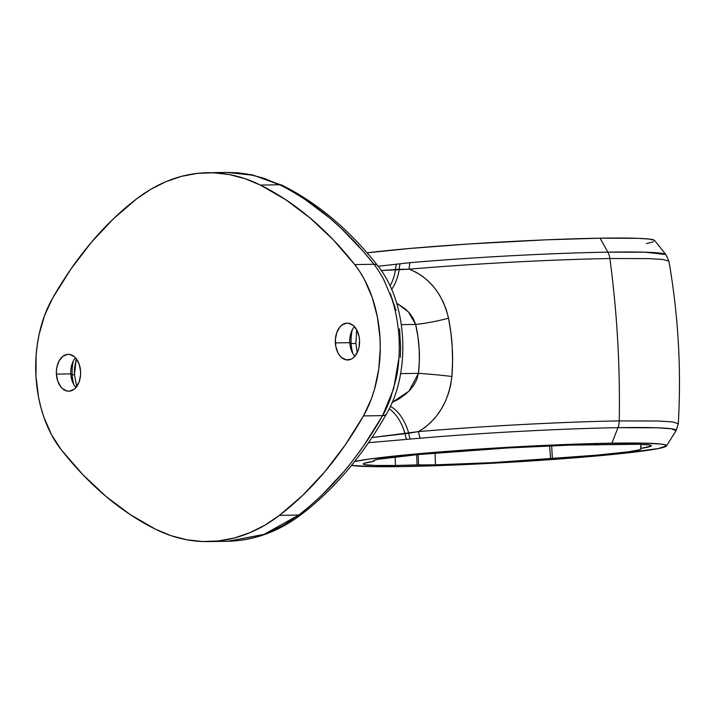 <?xml version="1.0" encoding="UTF-8"?>
<svg xmlns="http://www.w3.org/2000/svg" width="714" height="714" viewBox="0 0 714 714"><rect width="100%" height="100%" fill="white"/><g stroke="black" fill="none" stroke-linecap="round" stroke-linejoin="round"><path stroke-width="1.07" d="M654.631 240.957L654.327 240.234L649.142 239.074L638.057 238.333L600.09 238.19L607.828 252.149A169.977 8.024 176.7 0 0 410.104 262.654A14.173 7.158 85.1 0 0 409.202 269.196L399.251 269.303A14.173 7.792 -96.5 0 1 400.143 263.707A14.173 7.792 83.5 0 0 399.251 269.303A35.441 20.403 -86.1 0 1 391.602 289.42A35.441 20.403 93.9 0 0 399.251 269.303L395.538 269.517A14.173 8.077 -96.9 0 1 396.466 264.135A14.173 8.077 83.1 0 0 395.538 269.517A35.441 21.108 -86.9 0 1 390.031 285.93A35.441 21.108 93.1 0 0 395.538 269.517L381.24 270.526L409.202 269.196A14.173 7.158 -94.9 0 1 410.104 262.654L378.143 266.277L410.104 262.654A169.977 8.024 -3.3 0 1 607.828 252.149A14.173 9.336 -90.9 0 1 609.863 258.53A172.511 8.14 176.7 0 0 409.202 269.196A172.511 8.14 -3.3 0 1 609.863 258.53A708.806 466.617 89.1 0 1 619.225 420.921A708.806 466.617 -90.9 0 0 609.863 258.53L648.615 258.602L662.931 259.485L668.929 261.208L665.921 254.568L654.595 240.466A159.481 7.524 176.7 0 0 600.09 238.19L607.828 252.149A169.977 8.024 -3.3 0 1 665.921 254.568L645.126 252.194L607.828 252.149A14.173 9.336 89.1 0 1 609.863 258.53L648.615 258.602L662.931 259.485L668.929 261.208C678.3 315.008 681.424 369.174 678.3 423.697L672.615 421.92L658.326 421.01L619.225 420.921A14.173 9.336 89.1 0 1 617.949 427.677L657.326 427.793L671.339 428.757L676.069 430.64A169.977 8.024 176.7 0 0 617.949 427.677L611.907 443.171A159.481 7.524 -3.3 0 1 666.448 445.955A159.481 7.524 -3.3 0 1 570.995 458.12A159.481 7.524 -3.3 0 1 402.696 466.572L372.36 466.635L351.502 465.394A159.481 7.524 -3.3 0 0 402.696 466.572L471.633 464.27L548.995 459.754L616.503 454.077L658.228 448.588L666.448 445.938L664.315 444.59L660.968 444.063L642.243 443.108L611.907 443.171L617.949 427.677A169.977 8.024 176.7 0 0 420.225 438.191L368.469 442.716L420.225 438.191A169.977 8.024 -3.3 0 1 617.949 427.677A14.173 9.336 -90.9 0 0 619.225 420.921L658.326 421.01L672.615 421.92L678.3 423.697L676.069 430.64L666.448 445.955M76.844 387.006L74.426 374.707L76.264 358.749L74.479 368.317L74.426 374.707L72.194 374.743L70.82 373.877L56.415 374.109A18.43 12.129 89.1 0 1 68.205 354.331A18.43 12.129 89.1 0 1 80.593 371.405L80.566 375.02L79.147 381.847L76.103 387.291L74.113 389.219L69.57 391.138L67.187 391.049L62.671 388.791L60.708 386.711L57.745 381.044L56.415 374.109L56.442 370.495L56.933 366.978L59.208 360.722L62.903 356.295L67.446 354.376L69.829 354.465L74.345 356.723L76.309 358.803L79.272 364.479L80.593 371.405A18.43 12.129 89.1 0 1 68.803 391.183A18.43 12.129 89.1 0 1 56.415 374.109L70.82 373.877A18.43 12.129 -90.9 0 0 75.952 387.47A18.43 12.129 89.1 0 1 72.444 381.633A18.43 12.129 89.1 0 1 70.82 373.877L72.194 374.743A32.603 21.465 -90.9 0 0 73.747 384.409A32.603 21.465 89.1 0 1 72.194 374.743L74.426 374.707L76.684 386.542M335.366 342.907A18.43 12.129 89.1 0 1 347.156 323.13A18.43 12.129 89.1 0 1 359.544 340.203L359.026 347.343L358.089 350.645L355.054 356.081L353.055 358.017L350.851 359.32L346.138 359.847L341.622 357.589L339.659 355.51L337.99 352.886L335.803 346.468L335.393 339.293L336.812 332.465L339.855 327.03L341.845 325.093L346.397 323.174L348.771 323.263L353.287 325.522L356.92 330.225L359.106 336.642L359.544 340.203A18.43 12.129 89.1 0 1 347.754 359.981A18.43 12.129 89.1 0 1 335.366 342.907L349.771 342.675L335.366 342.907M354.412 326.61A18.43 12.129 -90.9 0 0 349.771 342.675A18.43 12.129 89.1 0 1 351.101 332.554A18.43 12.129 89.1 0 1 354.412 326.61M351.145 343.541L349.771 342.675L351.145 343.541A32.603 21.465 89.1 0 1 352.314 329.743A32.603 21.465 -90.9 0 0 351.145 343.541L355.875 343.461L351.145 343.541A32.603 21.465 -90.9 0 0 352.698 353.207A32.603 21.465 89.1 0 1 351.145 343.541M356.643 330.841L355.875 343.461L357.232 352.671L355.875 343.461L356.643 330.841M435.478 464.823L435.076 453.212L435.478 464.823L491.946 462.654L550.583 458.495A93.962 4.436 -3.3 0 1 435.478 464.823A93.962 4.436 -3.3 0 1 418.529 464.876L435.478 464.823M549.601 445.804L550.583 458.495L596.663 455.157L628.864 451.73L638.923 449.909L641.11 448.901L640.851 448.428L651.088 446.098L650.516 445.241L648.83 444.902L638.423 444.269L569.933 445.125L507.502 447.981L417.94 454.586L378.161 459.272L374.127 460.369L373.752 461.324L364.194 463.306L363.328 464.091L365.024 464.725L375.841 465.474L395.467 465.474L395.172 456.835L395.467 465.474L417.092 464.894A93.962 4.436 -3.3 0 1 395.467 465.474A93.962 4.436 -3.3 0 1 363.292 463.975A93.962 4.436 -3.3 0 1 373.44 461.378L373.824 461.289A93.962 4.436 -3.3 0 1 373.484 460.923A93.962 4.436 -3.3 0 1 462.217 451.382L464.02 451.248A93.962 4.436 -3.3 0 1 596.074 444.876L597.511 444.849A93.962 4.436 -3.3 0 1 651.311 445.759A93.962 4.436 -3.3 0 1 641.163 448.365L640.806 444.34L640.797 448.481A93.962 4.436 -3.3 0 1 641.118 448.811A93.962 4.436 -3.3 0 1 552.386 458.37L551.636 445.723L552.386 458.37L550.583 458.495L549.601 445.804M416.655 454.702L417.092 464.894L418.529 464.876L418.234 454.559L418.529 464.876L417.092 464.894L416.655 454.702M396.6 303.102L408.31 311.804L415.637 324.433C419.404 340.516 420.341 356.813 418.458 373.342L408.89 391.218L392.156 402.393L398.323 399.349L405.802 394.083L410.229 389.782L413.986 384.864L416.824 379.357L418.458 373.342L400.59 373.636L418.458 373.342A35.441 1.544 -174.1 0 1 451.882 376.457C453.488 356.813 452.364 337.401 448.526 318.221A35.441 4.837 -12.5 0 1 415.637 324.433A35.441 4.837 167.5 0 0 448.526 318.221C442.635 293.793 429.533 277.443 409.202 269.196L416.101 272.248L422.697 276.434L428.775 281.593L434.317 287.653L439.128 294.436L443.144 301.843L446.321 309.84L448.526 318.221L450.891 332.653L452.239 347.165L452.569 361.766L451.882 376.457C448.883 401.536 437.771 419.921 418.565 431.595A172.511 8.14 -3.3 0 1 619.225 420.921A172.511 8.14 176.7 0 0 418.565 431.595L371.967 437.548L405.008 433.684A35.441 20.715 76.4 0 0 389.184 408.827A35.441 20.715 -103.6 0 1 405.008 433.684A14.173 8.104 86.5 0 0 406.552 439.11A14.173 8.104 -93.5 0 1 405.008 433.684L408.703 433.228A35.441 19.965 75.8 0 0 390.371 406.391A35.441 19.965 -104.2 0 1 408.703 433.228A14.173 7.827 86.4 0 0 410.247 438.869A14.173 7.827 -93.6 0 1 408.703 433.228L418.565 431.595A14.173 7.158 85.1 0 0 420.225 438.191A14.173 7.158 -94.9 0 1 418.565 431.595L425.08 427.347L431.095 422.09L436.549 415.95L441.332 409.033L445.313 401.527L448.463 393.468L450.668 385.096L451.882 376.457A35.441 1.544 5.9 0 0 418.458 373.342L419.341 360.989L419.163 348.718L417.931 336.535L415.637 324.433L401.375 324.665L415.637 324.433L413.326 318.676L409.863 313.562L405.588 309.198L396.6 303.12M35.959 376.394A106.324 69.99 89.1 0 1 52.488 298.39A425.285 279.968 89.1 0 1 136.49 198.956A248.079 163.319 89.1 0 1 207.613 172.726A248.079 163.319 89.1 0 1 260.423 185.087L279.665 184.774L264.207 178.339L248.534 174.252L226.856 172.413L238.351 172.806L252.381 174.876L282.298 185.354C317.739 203.088 349.574 229.917 377.804 265.831C407.391 302.111 411.326 371.86 386.533 413.825A10.63 5.382 -150.5 0 1 382.597 415.61C384.81 411.996 387.443 406.293 390.487 398.501L395.993 379.241C398.68 367.683 399.697 353.814 399.055 337.642C397.859 321.603 395.27 308.145 391.29 297.265L383.659 279.486C379.741 272.427 376.483 267.357 373.877 264.269L363.203 251.31L340.89 228.016L329.27 217.654L305.101 199.483C293.802 192.262 285.323 187.363 279.665 184.774L260.423 185.087A425.285 279.968 89.1 0 1 354.742 264.582L373.877 264.269L354.742 264.582A106.324 69.99 89.1 0 1 363.471 415.923L382.597 415.61L363.471 415.923A425.285 279.968 89.1 0 1 279.469 515.365L298.711 515.053C303.977 511.26 311.786 504.539 322.13 494.873L343.916 471.561C347.977 467.072 354.697 458.272 364.078 445.152L382.597 415.61A10.63 5.382 29.5 0 0 386.542 413.817C362.891 455.389 334.696 488.778 301.951 513.982C278.897 531.564 254.113 540.659 227.596 541.274L237.798 540.623C250.623 538.838 261.021 536.107 268.982 532.448L284.101 524.888L298.711 515.053L279.469 515.365A248.079 163.319 89.1 0 1 208.345 541.587A248.079 163.319 89.1 0 1 155.536 529.226A425.285 279.968 89.1 0 1 61.217 449.731A106.324 69.99 89.1 0 1 35.959 376.394L38.538 397.171L40.832 407.185L43.759 416.824L51.417 434.576L61.217 449.731L82.833 474.658L105.913 496.346L130.216 514.589L155.536 529.226L170.967 535.652L186.72 539.766L202.642 541.533L218.573 540.935L234.379 537.981L249.891 532.698L264.965 525.129L279.469 515.365L302.79 495.284L324.692 471.874L344.987 445.34L363.471 415.923L371.405 398.778L374.484 389.38L378.715 369.397L380.259 348.468L380 337.918L377.42 317.141L372.199 297.488L364.542 279.736L359.883 271.793L354.742 264.582L333.126 239.654L310.054 217.966L285.743 199.724L260.423 185.087L244.991 178.67L229.239 174.546L213.316 172.779L197.385 173.377L181.579 176.331L166.067 181.615L150.993 189.183L136.49 198.956L113.178 219.028L91.267 242.439L70.981 268.973L52.488 298.39L44.554 315.534L39.029 334.759L37.244 344.924L36.128 355.313L35.959 376.394M354.599 461.521L369.165 459.075L398.1 455.675L465.617 449.998L542.97 445.474L611.907 443.171A159.481 7.524 -3.3 0 0 354.599 461.521M390.237 293.445L396.029 310.403M399.563 328.815L400.652 347.798L400.259 357.357M600.09 238.19A159.481 7.524 176.7 0 0 367.085 252.818L410.987 248.365L469.053 243.974L546.192 239.824L600.09 238.19M646.411 243.608L653.399 241.769M373.788 460.548L373.824 461.289L373.788 460.548M354.894 356.268A18.43 12.129 89.1 0 1 351.395 350.431A18.43 12.129 89.1 0 1 349.771 342.675A18.43 12.129 -90.9 0 0 354.894 356.268M72.194 374.743A32.603 21.465 89.1 0 1 73.364 360.945A32.603 21.465 -90.9 0 0 72.194 374.743M70.82 373.877A18.43 12.129 89.1 0 1 72.159 363.756A18.43 12.129 89.1 0 1 75.47 357.812A18.43 12.129 -90.9 0 0 70.82 373.877M226.829 172.413L253.55 175.305L279.665 184.774A10.63 7.568 -63.6 0 1 282.396 185.399A10.63 7.568 116.4 0 0 279.665 184.774C314.419 202.098 345.826 228.596 373.877 264.269A10.63 6.078 -38 0 1 377.822 265.858A10.63 6.078 142 0 0 373.877 264.269M398.947 357.848L393.673 388.675L382.597 415.61C358.999 457.076 331.037 490.223 298.711 515.053L264.091 534.367L227.614 541.274M302.013 513.937A10.63 7.194 -127.4 0 1 298.711 515.053A10.63 7.194 52.6 0 0 302.013 513.937M207.613 172.726L226.856 172.413M208.345 541.587L227.596 541.274"/></g></svg>
